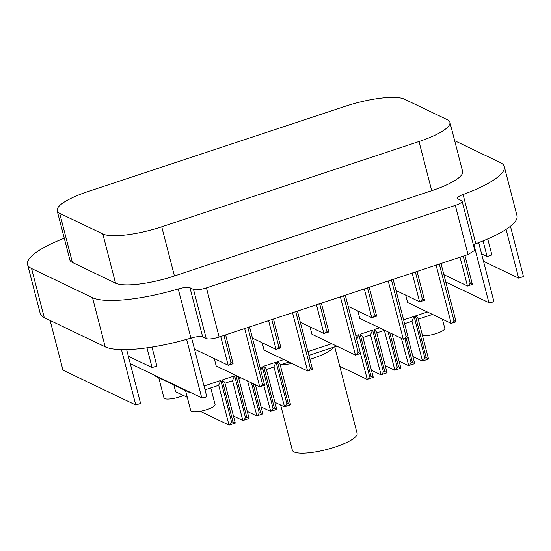 <?xml version="1.0" encoding="UTF-8"?>
<svg xmlns="http://www.w3.org/2000/svg" width="551" height="551" viewBox="0 0 551 551"><rect width="100%" height="100%" fill="white"/><g stroke="black" fill="none" stroke-linecap="round" stroke-linejoin="round"><path stroke-width="0.83" d="M473.343 244.706A10.455 2.486 165.5 0 1 475.788 243.687A76.32 18.135 -14.5 0 0 477.2 243.163A76.32 18.135 -14.5 0 0 516.996 215.751L504.282 166.588A76.32 18.135 165.5 0 1 463.074 194.531A10.455 2.486 -14.5 0 0 457.433 198.353A10.455 2.486 -14.5 0 0 457.984 198.911L461.531 200.612A10.455 2.486 165.5 0 1 462.082 201.163A10.455 2.486 165.5 0 1 455.312 205.385L206.439 287.87A10.455 2.486 165.5 0 1 193.518 289.44L189.971 287.739A10.455 2.486 -14.5 0 0 178.228 288.938A76.32 18.135 165.5 0 1 92.506 297.692L31.565 268.509A76.32 18.135 165.5 0 1 27.55 264.459A76.32 18.135 165.5 0 1 64.267 238.218M454.665 140.705L500.267 162.538A76.32 18.135 165.5 0 1 504.282 166.588M310.013 326.881L311.914 334.243L355.443 355.092C355.843 355.409 356.759 354.486 358.191 352.316L343.576 295.784L468.04 254.541L474.797 250.326L462.082 201.163M343.576 295.784L219.133 337.04C213.141 338.865 208.843 339.382 206.232 338.603L193.518 289.44M27.55 264.459L40.264 313.615A76.32 18.135 -14.5 0 0 44.273 317.665L105.213 346.848A76.32 18.135 -14.5 0 0 189.386 338.555A76.32 18.135 -14.5 0 0 190.935 338.1A10.455 2.486 165.5 0 1 202.678 336.902L206.232 338.603M57.173 210.778L69.887 259.934A47.682 11.33 -14.5 0 0 72.395 262.462L115.517 283.118A47.682 11.33 -14.5 0 0 174.44 275.961L431.722 190.687A47.682 11.33 -14.5 0 0 462.613 171.437L449.898 122.274A47.682 11.33 -14.5 0 0 447.391 119.746L404.269 99.097A47.682 11.33 -14.5 0 0 345.346 106.253L88.064 191.528A47.682 11.33 -14.5 0 0 57.173 210.778A47.682 11.33 -14.5 0 0 59.68 213.306L102.803 233.955A47.682 11.33 -14.5 0 0 161.732 226.798L419.008 141.524A47.682 11.33 -14.5 0 0 449.898 122.274M158.757 377.738L163.984 397.96A12.542 2.982 -14.5 0 0 164.646 398.621A12.542 2.982 -14.5 0 0 183.469 395.487M173.882 384.977L175.624 391.733L187.292 397.319M185.542 390.563L190.777 410.784A12.542 2.982 -14.5 0 0 191.431 411.452A12.542 2.982 -14.5 0 0 205.323 410.075A12.542 2.982 -14.5 0 0 215.069 404.503L210.778 387.932M194.489 349.127L228.169 365.251L233.094 363.722L225.628 334.877M220.731 336.503L228.169 365.251C228.569 365.575 229.485 364.645 230.917 362.475L223.933 335.442M232.956 363.667L230.917 362.475M214.291 358.611L216.199 365.974L259.728 386.816L264.645 385.287L249.562 326.943M262.152 342.743L264.06 350.112L307.589 370.954L312.507 369.425L297.423 311.081M393.138 279.357L408.229 337.694L403.304 339.23L359.775 318.382L357.875 311.019M441 263.495L456.083 321.839L451.166 323.368L407.637 302.52L405.729 295.157M224.973 383.227L232.198 380.831A5.228 1.377 -108.3 0 0 232.488 380.534L234.636 375.872L245.436 417.637L246.772 417.197L235.98 375.445C238.004 377.015 238.893 378.041 238.645 378.496M251.442 382.849L259.259 413.057C258.061 415.103 257.186 416.06 256.642 415.929L247.268 411.445M256.904 415.929L247.613 381.017M245.436 417.637C244.245 419.683 243.37 420.64 242.826 420.509L233.452 416.019M238.666 378.172L249.1 418.519L242.826 420.509L232.488 380.534M246.772 417.197L248.983 418.471M205.02 389.839L218.382 385.411A5.228 1.377 -108.3 0 0 218.671 385.115L220.82 380.452L231.62 422.218L232.956 421.777L235.167 423.051M231.62 422.218C230.428 424.263 229.553 425.22 229.009 425.09L235.284 423.092L224.849 382.752M232.956 421.777L222.156 380.011C224.188 381.595 225.077 382.614 224.829 383.076M218.671 385.115L229.009 425.09L200.213 411.301M259.259 413.057L260.589 412.616L262.799 413.891M256.924 415.922L262.91 413.939M260.747 370.196L262.269 366.711L273.076 408.477C271.877 410.523 271.009 411.48 270.458 411.349L261.084 406.865M270.72 411.349L263.791 385.569M273.076 408.477L274.405 408.036L276.616 409.31M270.741 411.342L276.733 409.359L266.298 369.012M274.405 408.036L263.605 366.27C265.637 367.854 266.526 368.881 266.278 369.335M266.422 369.487L273.647 367.09A5.228 1.377 -108.3 0 0 273.937 366.794L276.085 362.131L286.892 403.897C285.693 405.942 284.826 406.9 284.275 406.769L274.901 402.285M284.536 406.769L273.937 366.794M286.892 403.897L288.228 403.456L290.432 404.73M284.557 406.762L290.549 404.778L280.115 364.431M288.228 403.456L277.422 361.69C279.453 363.274 280.349 364.301 280.094 364.755M356.669 339.375L358.825 334.712L369.625 376.478C368.426 378.523 367.558 379.481 367.007 379.35L339.76 366.298M367.269 379.35L345.277 295.219M280.666 405.04L292.34 450.188A33.453 7.948 -14.5 0 0 294.103 451.965A33.453 7.948 -14.5 0 0 331.144 448.287A33.453 7.948 -14.5 0 0 357.117 433.437L334.726 346.848M369.625 376.478L370.961 376.037L373.172 377.311M367.29 379.343L373.282 377.352L362.847 337.012M370.961 376.037L360.161 334.271C362.186 335.855 363.081 336.875 362.833 337.336M362.971 337.488L370.196 335.091A5.228 1.377 -108.3 0 0 370.486 334.794L372.641 330.132L383.441 371.897C382.249 373.943 381.375 374.9 380.824 374.77L371.457 370.279M381.085 374.77L370.486 334.794M383.441 371.897L384.777 371.457L386.988 372.731M381.106 374.763L387.098 372.779L376.664 332.432M384.777 371.457L373.977 329.691C376.009 331.275 376.898 332.301 376.65 332.756M376.788 332.907L384.013 330.51A5.228 1.377 -108.3 0 0 384.302 330.214L384.336 330.145M388.111 331.95L397.257 367.317C396.066 369.363 395.191 370.32 394.64 370.189L385.273 365.706M394.909 370.189L384.302 330.214M397.257 367.317L398.593 366.876L400.804 368.151M394.922 370.182L400.914 368.199L392.03 333.83M404.889 338.803L411.074 362.737C409.882 364.783 409.007 365.74 408.456 365.609L399.089 361.125M408.725 365.609L401.403 338.314M411.074 362.737L412.41 362.296L414.621 363.57M408.739 365.602L414.731 363.619L408.043 337.756M404.606 323.685L411.652 321.35A5.228 1.377 -108.3 0 0 411.941 321.054L414.09 316.391L424.89 358.157C423.698 360.202 422.824 361.16 422.28 361.029L412.906 356.545M422.541 361.029L411.941 321.054M424.89 358.157L426.226 357.716L428.437 358.99M422.555 361.022L428.547 359.038L418.119 318.692M426.226 357.716L415.426 315.95C417.458 317.534 418.347 318.561 418.099 319.015M422.507 335.669A12.542 2.982 -14.5 0 0 436.516 333.479A12.542 2.982 -14.5 0 0 444.795 328.362L442.419 319.174M464.927 255.568L472.386 284.406L467.468 285.941L443.886 274.646M463.226 256.132L470.217 283.159L472.255 284.35M460.03 257.186L467.468 285.941C467.861 286.258 468.777 285.335 470.217 283.159M455.952 321.777L453.914 320.586C452.481 322.762 451.565 323.685 451.166 323.368L436.103 265.121M439.299 264.06L453.914 320.586M417.073 271.429L424.532 300.267L419.607 301.803L396.024 290.508M424.394 300.212L422.355 299.021C420.923 301.197 420.007 302.12 419.607 301.803L412.169 273.048M415.371 271.987L422.355 299.021M408.091 337.639L406.053 336.447C404.62 338.624 403.704 339.547 403.304 339.23L388.241 280.982M391.437 279.922L406.053 336.447M369.211 287.291L376.67 316.136L371.746 317.665L348.163 306.37M376.533 316.081L374.494 314.89C373.061 317.059 372.145 317.982 371.746 317.665L364.314 288.91M367.51 287.856L374.494 314.89M340.38 296.844L355.443 355.092L360.368 353.563M360.23 353.508L358.191 352.316M321.35 303.153L328.809 331.998L323.885 333.527L300.302 322.232M316.453 304.772L323.885 333.527C324.284 333.851 325.2 332.921 326.633 330.752L319.649 303.718M328.671 331.943L326.633 330.752M292.519 312.706L307.589 370.954C307.981 371.278 308.897 370.348 310.33 368.178L295.722 311.646M312.369 369.37L310.33 368.178M273.489 319.015L280.948 347.86L276.03 349.389L252.448 338.094M268.592 320.641L276.03 349.389C276.423 349.713 277.339 348.783 278.778 346.613L271.788 319.58M280.817 347.805L278.778 346.613M244.665 328.568L259.728 386.816C260.127 387.139 261.043 386.21 262.476 384.04L247.86 327.508M264.514 385.232L262.476 384.04M130.27 363.605L201.742 397.829C204.442 397.822 206.04 397.292 206.556 396.245M121.454 349.616L135.787 405.026L62.966 370.155L50.113 320.462M135.787 405.026L140.574 403.442L126.647 349.603M146.972 347.819L152.09 367.6L128.369 356.242M152.09 367.6L156.877 366.016L151.973 347.068M445.793 282.029L488.889 302.664C491.54 302.664 493.138 302.134 493.689 301.066M510.446 226.254L523.45 276.54L518.663 278.124L506.059 229.388M518.663 278.124L483.502 261.291M487.738 238.92L491.891 254.975L487.105 256.559L483.055 240.883M487.105 256.559L481.602 253.921M463.074 194.531L475.788 243.687M468.04 254.541L455.312 205.385M206.439 287.87L219.133 337.04M189.971 287.739L202.678 336.902M178.228 288.938L190.935 338.1M105.213 346.848L92.506 297.692M31.565 268.509L44.273 317.665M431.722 190.687L419.008 141.524M174.44 275.961L161.732 226.798M115.517 283.118L102.803 233.955M72.395 262.462L59.68 213.306M153.97 374.955A5.228 4.883 115.6 0 0 155.554 376.202L153.715 374.832M191.411 392.884L189.041 392.236A5.228 4.883 -64.4 0 1 187.457 390.99M222.156 380.011L234.636 375.872M204.028 386.017L220.82 380.452M415.426 315.95L427.397 311.983M403.614 319.862L414.09 316.391M412.41 362.296L406.218 338.362M398.593 366.876L389.764 332.742M373.977 329.691L379.536 327.845M360.161 334.271L372.641 330.132M277.422 361.69L283.82 359.569M307.899 351.593L331.674 343.707M355.753 335.731L358.825 334.712M263.605 366.27L276.085 362.131M260.038 367.455L262.269 366.711M260.589 412.616L253.102 383.641M333.665 347.199A33.453 7.948 165.5 0 1 309.896 359.314M292.064 363.522A33.453 7.948 165.5 0 1 280.934 364.679M201.742 397.829L186.624 339.354M488.889 302.664L473.839 244.479M189.041 392.236L155.554 376.202M241.076 377.89L238.79 378.647M262.917 413.932L255.361 384.729M336.799 346.159L308.884 355.416M288.938 362.028L280.239 364.907M432.521 314.435L418.237 319.167M206.708 396.376L191.59 337.908M478.674 242.605L493.827 301.211"/></g></svg>
